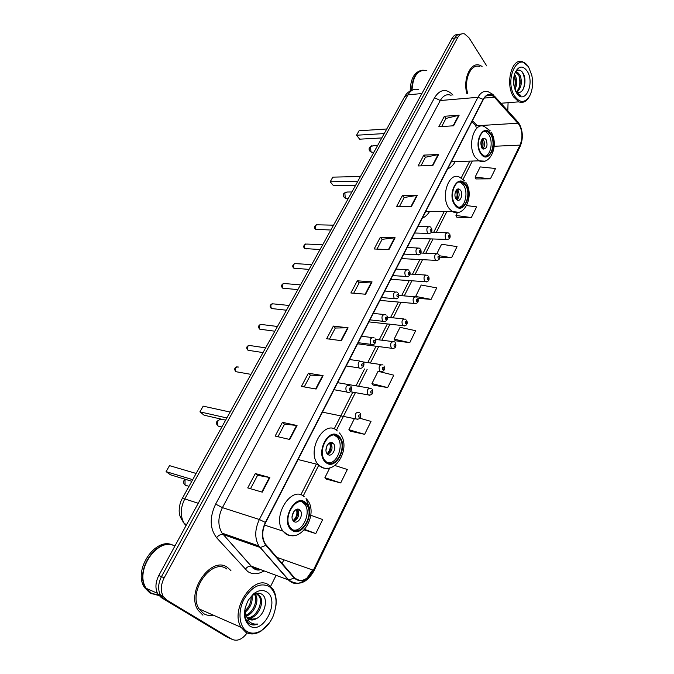 <?xml version="1.0" encoding="UTF-8"?>
<svg xmlns="http://www.w3.org/2000/svg" width="674" height="674" viewBox="0 0 674 674"><rect width="100%" height="100%" fill="white"/><g stroke="black" fill="none" stroke-linecap="round" stroke-linejoin="round"><path stroke-width="1.01" d="M422.269 218.191C425.142 217.003 427.611 214.736 429.667 211.375M447.704 168.761C450.695 167.649 453.206 165.265 455.236 161.608M458.21 34.551C455.725 34.231 453.653 35.52 451.993 38.41L158.794 575.52C155.382 582.336 155.037 588.461 157.758 593.912L161.288 597.602L226.439 636.77L230.693 638.699M461.033 34.155C458.547 33.835 456.475 35.124 454.815 38.022L161.482 576.649C158.07 583.49 157.724 589.632 160.446 595.1L163.976 598.798L229.143 638L163.976 598.798L160.446 595.1C157.724 589.632 158.07 583.49 161.482 576.649L454.815 38.022C456.475 35.124 458.547 33.835 461.033 34.155M482.079 66.406L480.006 65.344C470.797 61.3 462.558 78.968 466.939 93.838C462.558 78.968 470.797 61.3 480.006 65.344L482.079 66.406M227.694 567.609C211.821 554.87 185.468 591.519 197.988 610.088L202.941 615.185L197.988 610.088C185.468 591.519 211.821 554.87 227.694 567.609L230.912 570.592L227.694 567.609M519.165 124.732C522.552 131.211 522.839 138.01 520.016 145.121L313.343 570.238C307.268 580.449 300.941 582.917 294.361 577.635L265.286 543.884C261.782 537.793 261.891 530.708 265.607 522.62L483.292 99.592C485.625 95.43 488.456 93.981 491.793 95.261L494.387 97.216L519.165 124.732M519.3 124.463L494.497 96.896C490.293 92.945 486.502 93.753 483.123 99.339L265.345 522.426C261.268 531.516 261.436 539.158 265.859 545.342L294.125 577.997C300.874 583.406 307.352 580.878 313.579 570.415L520.168 145.357C523.058 138.069 522.771 131.101 519.3 124.463M326.224 479.062L340.707 482.946L347.329 469.492L334.885 465.498M350.135 431.149L364.634 434.326L371.003 421.402L360 418.284M373.118 385.073L387.643 387.601L393.759 375.174L378.08 371.281L371.938 383.565L373.219 385.199M475.987 178.939L490.419 178.821L495.508 168.492L480.225 166.916L475.111 177.136L476.055 179.082M456.879 217.222L471.345 217.559L476.619 206.859L466.602 205.57M395.242 340.741L409.767 342.662L415.656 330.698L400.044 327.337L394.13 339.157L395.335 340.867M486.704 65.892L468.952 37.736L464.605 33.944C461.842 33.178 459.516 34.408 457.646 37.634L164.186 577.795C160.774 584.644 160.42 590.812 163.142 596.288L166.68 599.995L231.864 639.23C237.105 641.64 242.185 639.542 247.105 632.928M270.586 586.397L276.096 575.369M282.069 563.422L283.864 559.824M507.8 110.789L508.078 102.692M316.106 389.041L301.43 386.413L308.406 373.219L323.099 375.645L316.106 389.041M289.753 439.49L275.144 436.078L282.423 422.328L297.049 425.521L289.753 439.49M262.245 492.155L247.729 487.9L255.32 473.544L269.87 477.563L262.245 492.155M388.923 249.624L374.146 248.984L380.338 237.282L395.116 237.77L388.923 249.624M411.317 206.75L396.531 206.674L402.488 195.418L417.282 195.342L411.317 206.75M432.868 165.501L418.082 165.947L423.82 155.104L438.606 154.514L432.868 165.501M453.61 125.785L438.841 126.72L444.368 116.273L459.137 115.203L453.61 125.785M341.373 340.665L326.646 338.744L333.352 326.081L348.087 327.817L341.373 340.665M365.628 294.235L350.868 292.979L357.304 280.805L372.073 281.892L365.628 294.235M304.286 529.924L315.777 533.572L322.678 519.561L310.891 515.298M417.922 298.287L431.065 299.399L436.735 287.882L421.199 285.018L415.614 296.568M439.869 257.165L451.572 257.729L457.039 246.625L441.588 244.224L436.946 253.508M357.304 280.805L359.166 282.853M353.698 293.215L359.191 282.81L372.073 281.892M333.352 326.081L335.298 328.07M329.468 339.115L335.323 328.027L348.087 327.817M444.368 116.273L445.918 118.498M441.672 126.543L445.952 118.43L459.137 115.203M423.82 155.104L425.446 157.295M420.921 165.863L425.471 157.236L438.606 154.514M402.488 195.418L404.189 197.558M399.37 206.691L404.215 197.507L417.282 195.342M380.338 237.282L382.107 239.388M376.977 249.11L382.141 239.329L395.116 237.77M255.32 473.544L257.578 475.322M250.509 488.709L257.586 475.296L269.87 477.563M282.423 422.328L284.563 424.182M277.941 436.735L284.58 424.148L297.049 425.521M308.406 373.219L310.453 375.14L323.099 375.645M409.767 342.662L394.13 339.157M431.065 299.399L415.504 296.4M451.572 257.729L439.642 255.783M471.345 217.559L455.953 215.469L457.376 212.622M455.953 215.469L456.955 217.365M490.419 178.821L475.111 177.136M387.643 387.601L371.938 383.565M364.634 434.326L348.879 429.709L354.414 418.63M348.879 429.709L350.236 431.259M340.707 482.946L324.893 477.697L329.813 467.849M324.893 477.697L326.334 479.163M315.777 533.572L304.715 529.444M304.235 386.91L310.47 375.106M210.844 615.463L212.748 614.899L210.844 615.463M514.734 96.222C520.042 103.265 525.046 103.13 529.747 95.818C532.629 89.903 533.311 83.096 531.803 75.378L528.93 67.83C518.887 49.379 503.537 79.38 514.734 96.222M527.759 66.111L522.822 61.89C512.021 56.624 504.75 84.023 513.647 96.955L518.795 101.841C522.94 103.392 526.461 101.614 529.36 96.517L529.494 96.256M514.523 74.275L515.298 75.53C517.219 80.054 517.11 84.739 514.97 89.591M515.172 72.506L517.632 72.388L520.016 75.058C522.485 82.076 521.457 87.797 516.941 92.212M515.677 72.27L518.828 75.176C521.221 81.621 520.404 87.199 516.368 91.9M514.144 75.69C515.812 79.507 515.922 83.66 514.498 88.142M515.728 91.403L518.643 92.532M527.236 71.225C522.957 65.395 518.972 65.732 515.281 72.228C513.613 76.187 513.167 80.661 513.933 85.632L516.469 92.742C524.33 106.206 535.35 83.778 527.236 71.225M518.955 92.49C524.372 92.287 526.798 79.979 523.42 73.803C520.741 69.287 517.977 68.874 515.13 72.573M516.511 92.81L519.25 95.068L520.8 95.43L516.2 92.296M422.227 70.231C414.577 71.562 410.559 78.47 410.188 90.956M423.112 70.104C415.917 71.747 412.084 78.479 411.612 90.282M413.322 80.476L411.907 90.164M426.836 70.467C417.897 69.304 412.935 75.867 411.932 90.156M479.913 66.65C471.177 62.783 463.426 79.793 467.773 93.762M522.123 71.806C524.726 76.541 525.206 82.085 523.563 88.42M518.635 74.797C520.033 78.984 520.21 83.315 519.157 87.805M514.127 75.783C515.357 79.802 515.492 83.905 514.523 88.083M490.546 134.337L487.681 131.666C480.545 127.462 475.035 145.205 481.076 153.167L483.721 155.652C490.916 160.016 496.485 142.45 490.546 134.337M485.095 156.132C491.026 155.028 493.343 140.874 488.675 134.438L485.811 131.767L484.48 131.337M491.211 134.48C493.52 140.361 493.663 146.334 491.641 152.391M384.222 133.57L356.546 135.238L359.074 130.773L386.758 128.995M356.546 135.238L359.655 139.181L381.813 137.934M486.064 139.628L484.817 138.465C480.899 138.92 479.913 142.096 481.851 147.985L483.056 149.106C486.982 148.701 487.984 145.533 486.064 139.628M482.761 148.929C484.901 146.342 485.137 143.284 483.452 139.762L482.508 138.777M481.826 139.535L482.121 139.518C483.334 142.492 483.376 145.474 482.239 148.474M481.809 147.918L482.121 139.518M246.996 631.462C251.41 633.998 256.28 633.661 261.588 630.46C266.39 627.342 270.181 622.709 272.978 616.558C278.033 603.154 276.854 593.171 269.432 586.607C260.29 582.201 251.773 586.49 243.878 599.464C237.636 611.588 239.16 626.769 246.996 631.462M275.868 606.271C276.736 599.43 275.767 593.743 272.953 589.202L269.196 585.293C254.292 573.094 229.362 609.414 241.107 627.334L245.724 632.195C250.349 634.841 255.438 634.487 260.998 631.134L269.187 623.172M226.936 569.067C212.015 557.154 187.355 591.561 199.116 608.925L203.725 613.669C206.589 615.37 209.791 615.868 213.313 615.151M174.903 546.007C157.918 536.344 133.958 570.853 146.25 588.36L151.397 593.516L158.895 595.546M146.519 588.478L151.372 593.213L158.634 595.218M173.833 545.561C156.713 537.136 133.924 571.131 145.946 588.225L151.094 593.381L158.778 595.412M172.982 545.258C155.955 535.99 132.374 570.271 144.581 587.627L149.729 592.775L151.936 593.845M154.22 594.51L159.443 594.653M244.805 610.063L246.465 616.777L248.672 619.103C250.989 620.459 253.559 620.307 256.373 618.631L249.254 619.423M252.236 595.058C254.688 593.727 256.819 593.676 258.631 594.898L260.4 596.878C264.798 603.786 256.575 619.44 247.72 618.353M257.03 594.165L259.22 596.414C263.467 603.07 255.935 618.142 247.265 617.881M252.051 595.841C252.792 602.227 250.45 607.729 245.024 612.354M251.073 596.726C251.292 602.126 249.22 606.92 244.864 611.099M255.067 594.055L255.724 595.016C259.498 600.947 253.879 614.14 246.077 616.053M254.384 594.257L254.561 594.552C258.176 600.239 253.163 612.75 245.749 615.286M245.538 606.457C243.727 613.921 244.839 619.583 248.858 623.425L249.414 623.804C251.924 625.312 254.738 625.379 257.847 624.023C254.46 624.495 251.52 623.627 249.035 621.403L245.21 613.298M266.761 591.949C262.742 589.497 258.302 590.163 253.449 593.962L248.47 599.843C242.741 611.318 243.162 620.021 249.751 625.961C263.399 635.338 280.687 600.155 266.761 591.949M256.373 618.631C265.084 614.536 268.362 598.655 262.296 594.552C259.322 592.429 255.952 592.825 252.169 595.74L248.47 599.843M257.847 624.023L250.231 624.259M253.567 616.735L249.574 619.532M247.948 620.215L246.541 620.611M465.178 184.802L462.802 182.578C455.169 177.414 448.555 196.437 455.245 204.551L457.385 206.564C465.085 211.922 471.766 193.076 465.178 184.802M459.087 207.255C465.608 206.438 468.438 191.315 463.299 184.828L460.932 182.612L459.272 181.988M357.81 181.298L330.193 181.795L332.83 177.136L360.455 176.512M330.193 181.795L333.47 185.653L355.577 185.342M460.561 190.27L459.533 189.31C456.13 186.993 453.181 195.409 456.146 199.032L457.124 199.951C460.544 202.31 463.501 193.918 460.561 190.27M456.989 199.866C459.466 197.204 459.786 194.011 457.941 190.295L457.065 189.428M456.559 189.866L456.677 189.866C458.05 193.093 458.017 196.311 456.568 199.512M456.104 198.973C457.385 196.235 457.452 193.438 456.298 190.599L456.677 189.866M338.441 436.946C329.578 427.872 316.274 451.251 325.129 460.696L326.039 461.614C335.332 470.385 348.037 446.533 339.047 437.561L338.441 436.946M327.968 462.819C337.337 464.31 344.439 444.301 337.177 437.148L334.338 435.151M226.843 417.947L199.942 411.856L203.177 406.144L230.104 412.058M199.942 411.856L204.096 415.201L225.638 420.129M333.15 443.324C329.156 439.33 323.318 449.76 327.269 453.897L327.64 454.268C331.718 458.194 337.438 447.671 333.453 443.635L333.15 443.324M330.395 442.624C331.684 447.022 330.782 450.923 327.699 454.318C332.08 451.681 333.125 447.915 330.85 443.037L330.412 442.616M329.603 442.911C330.959 447.014 330.134 450.611 327.117 453.703M305.128 503.217C296.181 494.969 282.229 517.556 290.342 527.531L292.027 529.275C301.43 537.195 314.783 514.127 306.518 504.632L305.128 503.217M293.215 530.008C302.853 532.266 311.649 512.072 304.648 504.085L301.758 501.742M192.697 479.652L166.099 471.64L169.503 465.633L196.126 473.46M166.099 471.64L170.497 474.816L191.795 481.278M299.652 509.839C295.616 506.216 289.491 516.301 293.123 520.665L293.83 521.398C297.959 524.953 303.966 514.776 300.309 510.504L299.652 509.839M293.603 521.204C298.355 518.82 299.719 514.995 297.714 509.729L297.234 509.207M297.301 509.199C298.388 513.908 297.167 517.927 293.653 521.246M296.45 509.418C297.638 513.841 296.509 517.565 293.064 520.589M451.993 38.41L457.646 37.634M161.288 597.602L166.68 599.995M158.794 575.52L164.186 577.795M418.63 89.701C414.4 88.294 410.845 90.004 407.947 94.84L421.899 93.543M404.636 96.694L407.947 94.84L184.777 498.912C180.202 508.171 180.076 516.427 184.398 523.673L186.159 525.391M182.957 521.946L186.024 525.636M186.664 524.473L184.398 523.673C180.775 518.559 179.073 514.734 179.301 512.173C178.939 511.465 179.191 503.52 182.199 498.625L184.777 498.912L198.232 503.284M520.016 145.121L494.194 146.266M264.09 570.903C258.167 574.459 252.716 574.669 247.737 571.535L216.598 537.709C209.757 528.585 209.437 517.379 215.646 504.101L434.553 97.705C439.768 89.507 445.64 88.328 452.144 94.166L453.021 95.085M294.125 577.997L288.792 580.053L251.621 566.27L253.626 568.047L260.973 569.749M494.446 96.079L516.613 120.494L518.121 122.904M265.345 522.426L259.355 519.494L477.942 97.309L483.123 99.339M265.859 545.342L260.408 547.507L258.909 545.965C254.561 538.358 254.713 529.537 259.355 519.494L222.42 507.623C217.828 517.244 217.71 525.745 222.066 533.126L251.284 566.168C249.068 565.899 247.046 566.944 245.218 569.328M450.973 95.27C446.761 93.762 443.197 95.523 440.274 100.536L477.942 97.309C480.857 92.144 484.387 90.341 488.54 91.908L493.006 94.486L494.497 96.896M305.499 579.556C299.012 584.687 293.316 584.813 288.396 579.935L260.012 547.398L222.824 534.431C220.592 534.204 218.519 535.299 216.598 537.709M312.98 570.971L312.121 570.701L306.889 578.25M313.579 570.415L313.916 570.988L520.067 146.595L520.168 145.357M312.492 569.943L312.121 570.701M231.864 639.23L229.143 638M434.553 97.705L440.274 100.536L222.42 507.623L215.646 504.101M452.144 94.166L451.909 95.186M313.343 570.238L276.795 557.331M303.216 495.997L318.507 465.709M336.419 430.223L355.409 392.63M358.619 386.261L367.145 369.369M370.363 363.008L378.662 346.571M381.872 340.202L389.951 324.211M393.169 317.842L401.022 302.289M404.248 295.894L411.881 280.78M415.117 274.369L422.531 259.675M425.783 253.247L432.986 238.975M436.246 232.513L446.845 211.526M463.105 179.326L472.331 161.044M518.02 123.207L477.327 125.735L472.449 120.671M494.387 97.216L484.21 98.075M473.114 123.03L475.541 125.549L477.327 125.735M365.156 294.193L371.585 281.884M388.451 249.607L394.627 237.787M410.845 206.75L416.785 195.384M432.396 165.509L438.108 154.573M453.139 125.811L458.649 115.279M340.901 340.606L347.599 327.783M315.634 388.957L322.619 375.595M289.281 439.389L296.568 425.446M261.782 492.012L269.389 477.453M480.815 153.697C488.212 165.155 498.457 144.447 490.807 133.814C483.578 121.977 472.878 142.939 480.815 153.697M484.539 161.145L479.012 160.825L475.296 157.354C466.644 146.081 474.471 120.806 484.657 126.729L490.234 130.823M373.143 152.198L371.753 152.265L370.911 151.583L370.59 146.839L372.874 145.811L377.575 145.584M201.071 609.785L206.008 611.941M454.967 205.107C462.811 216.32 473.552 194.609 465.448 184.263C457.789 172.645 446.567 194.643 454.967 205.107M458.674 212.259L452.338 211.577L449.364 208.78C439.768 197.288 449.179 170.193 460.064 177.489L464.715 180.91M347.489 198.442L345.214 197.886L344.869 193.076L347.455 192.014L351.904 191.972M325.685 462.305C335.938 471.876 349.326 444.84 338.778 436.263C328.786 426.145 314.716 453.712 325.685 462.305M328.112 468.118C324.969 468.784 322.147 468.076 319.628 465.995L318.238 464.597C305.651 451.007 324.792 417.956 337.303 430.947M220.305 426.76L218.199 426.094C217.129 424.73 217.036 423.103 217.938 421.208C219.168 419.363 220.533 418.908 222.032 419.843M326.991 445.691L325.989 450.055M291.665 530C302.601 539.031 316.721 510.496 305.491 502.501C294.824 492.863 279.954 522.005 291.665 530M293.367 535.51C290.46 535.999 287.832 535.392 285.49 533.682L282.987 531.104L286.391 533.825C302.07 544.145 320.074 511.667 306.047 498.591L309.551 508.28M264.503 525.088L282.987 531.104C271.47 516.764 291.53 484.85 304.159 496.671M186.934 485.988L185.089 485.12L185.005 480.385L185.704 479.433M293.653 511.793L292.061 517.034M411.924 238.284L446.314 239.413L445.817 238.941C444.511 234.956 445.27 232.918 448.1 232.833L449.095 233.406M449.558 235.243C448.53 234.94 448.218 235.571 448.623 237.122C449.651 237.417 449.962 236.793 449.558 235.243M437.199 260.526L435.328 259.937C434.005 255.876 434.806 253.82 437.738 253.786L438.614 254.292M439.111 256.204C438.058 255.935 437.738 256.567 438.159 258.117C439.212 258.395 439.524 257.754 439.111 256.204M426.516 281.909L424.645 281.344C423.297 277.191 424.14 275.118 427.173 275.144L427.923 275.573M428.462 277.578C427.392 277.326 427.063 277.974 427.493 279.525C428.571 279.777 428.891 279.129 428.462 277.578M415.622 303.704L413.76 303.165C412.378 298.919 413.263 296.838 416.414 296.914L417.021 297.268M417.61 299.357C416.515 299.13 416.187 299.787 416.625 301.345C417.72 301.573 418.048 300.907 417.61 299.357M404.51 325.93L402.656 325.416C401.249 321.077 402.176 318.971 405.436 319.114L405.908 319.392M406.548 321.565C405.428 321.363 405.091 322.037 405.537 323.596C406.658 323.79 406.995 323.116 406.548 321.565M393.178 348.593L391.333 348.104C389.901 343.664 390.878 341.549 394.248 341.752L394.576 341.945M395.267 344.212C394.113 344.035 393.768 344.726 394.231 346.276C395.385 346.453 395.722 345.762 395.267 344.212M381.619 371.711L379.782 371.248C378.333 366.707 379.352 364.575 382.832 364.845L383.017 364.954M383.75 367.313C382.579 367.162 382.225 367.869 382.706 369.419C383.877 369.571 384.231 368.863 383.75 367.313M369.815 395.301L367.996 394.846C366.53 390.212 367.6 388.064 371.197 388.401L371.231 388.418M372.014 390.878C370.81 390.76 370.456 391.476 370.944 393.035C372.141 393.153 372.503 392.428 372.014 390.878M357.768 419.371L355.889 418.866C354.507 414.19 355.628 412.033 359.25 412.378M360.034 414.931C358.804 414.839 358.442 415.572 358.939 417.122C360.169 417.206 360.531 416.481 360.034 414.931M333.529 225.175L317.707 224.813C315.306 224.838 314.674 226.329 315.82 229.303L317.597 229.682M429.49 233.533L427.51 232.909C426.145 228.806 426.937 226.734 429.894 226.691L430.871 227.256M430.366 231.047C431.436 231.359 431.756 230.719 431.335 229.135C430.256 228.823 429.936 229.455 430.366 231.047M322.711 244.713L307.007 244.064C304.513 244.039 303.848 245.547 305.019 248.58L306.805 248.942M418.605 254.907L416.625 254.309C415.226 250.113 416.069 248.024 419.135 248.04L419.978 248.537M419.498 252.447C420.593 252.733 420.921 252.084 420.483 250.492C419.388 250.206 419.06 250.854 419.498 252.447M311.708 264.612L296.113 263.66C293.535 263.585 292.836 265.093 294.024 268.201L295.81 268.547M407.5 276.702L405.521 276.129C404.097 271.841 404.981 269.735 408.166 269.819L408.874 270.232M408.41 274.259C409.531 274.529 409.868 273.863 409.421 272.271C408.301 272.01 407.964 272.667 408.41 274.259M300.494 284.858L285.026 283.602C282.355 283.468 281.622 284.992 282.827 288.169L284.622 288.497M396.177 298.927L394.197 298.38C392.757 293.99 393.683 291.876 396.986 292.019L397.55 292.356M397.112 296.509C398.258 296.754 398.604 296.071 398.14 294.487C396.994 294.243 396.649 294.917 397.112 296.509M289.087 305.474L273.745 303.907C270.982 303.721 270.215 305.246 271.437 308.498L273.231 308.818M384.618 321.599L382.647 321.077C381.181 316.586 382.158 314.455 385.579 314.674L385.991 314.918M385.587 319.206C386.758 319.417 387.103 318.735 386.632 317.142C385.461 316.932 385.107 317.614 385.587 319.206M277.469 326.477L262.253 324.582C259.406 324.337 258.597 325.871 259.835 329.198L261.622 329.502M372.832 344.734L370.868 344.237C369.377 339.645 370.397 337.489 373.935 337.775L374.205 337.935M373.826 342.367C375.022 342.552 375.376 341.844 374.896 340.26C373.691 340.067 373.337 340.774 373.826 342.367M265.632 347.86L250.551 345.636C247.611 345.332 246.768 346.874 248.024 350.278L249.793 350.573M360.792 368.341L358.846 367.869C357.33 363.168 358.399 361.003 362.064 361.357L362.174 361.424M361.82 365.999C363.05 366.151 363.412 365.434 362.915 363.842C361.685 363.69 361.323 364.407 361.82 365.999M238.613 367.06C235.622 366.707 234.729 368.257 235.951 371.711L237.745 372.031M348.5 392.437L346.529 391.939C345.054 387.154 346.183 384.98 349.924 385.402M349.57 390.111C350.825 390.238 351.196 389.505 350.682 387.921C349.427 387.794 349.056 388.519 349.57 390.111M157.758 593.912L163.142 596.288M182.199 498.625L404.703 96.559C406.329 93.349 409.067 91.108 412.926 89.844M260.678 569.64C258.277 570.566 255.606 569.977 252.666 567.879L222.066 533.126L258.909 545.965L288.792 580.053C298.38 586.27 306.754 583.246 313.916 570.988M518.458 122.55L518.036 122.002M519.325 123.856C523.058 131.371 523.31 138.945 520.067 146.595M491.793 95.261L486.569 95.708M476.223 127.243L475.541 125.549L471.884 121.767M300.815 494.876L316.376 464.125M334.161 428.976L352.788 392.167M356.007 385.814L364.533 368.973M367.743 362.62L376.041 346.225M379.26 339.873L387.331 323.924M390.549 317.564L398.401 302.053M401.628 295.675L409.261 280.595M412.496 274.2L419.91 259.549M423.162 253.129L430.366 238.891M433.626 232.437L444.225 211.51M461.176 178.012L469.719 161.128M500.959 103.257L518.795 101.841M516.444 72.506L517.632 72.388M451.319 161.743L479.012 160.825C490.79 165.829 499.055 144.48 491.178 132.18M485.811 131.767L487.681 131.666M482.803 138.566L484.817 138.465M371.644 145.811L369.445 147.379C368.577 149.746 369.344 151.372 371.753 152.265L373.935 152.164M261.588 630.46L260.998 631.134M254.561 594.552L255.724 595.016M259.22 596.414L260.4 596.878M252.169 595.74L253.449 593.962M144.581 587.627L145.946 588.225M146.25 588.36L157.43 593.297M199.116 608.925L241.107 627.334M425.791 211.341L452.338 211.577C464.782 217.955 474.58 195.148 465.852 182.418M460.932 182.612L462.802 182.578M457.216 189.335L459.533 189.31M346.048 191.947L343.74 193.548C342.881 195.822 343.597 197.457 345.897 198.442L348.323 198.434M298.077 459.525L318.238 464.597L320.125 466.079C335.113 477.192 352.485 446.5 339.308 432.91M337.177 437.148L339.047 437.561M330.85 443.037L333.453 443.635M220.061 419.413L216.944 421.267C216.11 423.154 216.523 424.763 218.199 426.094L221.856 426.962M304.648 504.085L306.518 504.632M297.714 509.729L300.309 510.504M184.996 479.214L184.061 480.318C183.227 482.146 183.572 483.747 185.089 485.12L188.998 486.333M431.377 232.378L446.567 232.791M446.314 239.413C449.676 239.481 450.822 237.745 449.76 234.19M420.964 253.028L436.12 253.71M401.468 258.605L435.766 260.349C439.221 260.509 440.4 258.757 439.322 255.101M410.163 274.048L425.488 275.034M390.819 279.306L425.016 281.698C428.588 281.909 429.81 280.148 428.681 276.416M399 295.456L414.645 296.762M379.959 300.402L414.055 303.452C417.686 303.78 418.942 302.011 417.829 298.135M387.457 317.243L403.6 318.92M368.897 321.894L402.875 325.635C406.607 326.056 407.905 324.27 406.767 320.276M375.46 339.401L392.335 341.516M357.624 343.807L391.476 348.247C395.309 348.761 396.649 346.958 395.486 342.855M362.974 361.921L380.861 364.55M379.85 371.315C383.792 371.913 385.174 370.102 383.986 365.881M350.286 391.729L368.004 394.854C372.073 395.512 373.489 393.683 372.25 389.361M337.615 382.689L369.15 388.056M322.45 412.159L356.057 418.958C360.068 419.607 361.466 417.728 360.27 413.322M330.833 230.045L315.533 229.253C313.781 227.837 314.109 226.321 316.519 224.703M414.645 233.01L428.015 233.381C431.411 233.642 432.59 231.864 431.554 228.056M418.032 226.43L428.226 226.658M320.032 249.557L304.766 248.537C303.098 246.987 303.426 245.454 305.76 243.929M403.793 254.098L417.054 254.713C420.576 255.101 421.798 253.314 420.711 249.355M407.155 247.552L417.383 247.973M309.046 269.415L293.813 268.168C292.112 266.508 292.44 264.949 294.808 263.483M392.723 275.599L405.883 276.466C409.598 276.711 410.862 274.908 409.657 271.083M396.076 269.086L406.329 269.701M297.849 289.643L282.667 288.143C280.915 286.34 281.243 284.765 283.661 283.392M381.442 297.52L394.484 298.649C398.309 298.978 399.606 297.175 398.376 293.224M384.778 291.033L395.057 291.867M286.45 310.234L271.319 308.481C269.49 306.586 269.827 304.977 272.321 303.662M369.942 319.88L382.857 321.271C386.514 322.989 388.89 317.387 386.876 315.811M373.261 313.418L383.573 314.463M274.84 331.212L259.768 329.182C257.872 327.143 258.209 325.508 260.779 324.295M358.197 342.687L370.986 344.355C374.752 346.2 377.246 340.488 375.14 338.853M361.517 336.242L371.854 337.522M263.02 352.586L247.998 350.269C246.044 348.113 246.381 346.453 249.026 345.307M346.225 365.965L358.88 367.903C362.713 369.874 365.375 364.103 363.168 362.359M349.536 359.52L359.908 361.045M350.943 386.354C352.881 390.667 349.511 393.784 346.621 391.99L334.001 389.715M237.054 366.698C234.358 367.793 233.996 369.462 235.951 371.711L250.964 374.365"/></g></svg>
